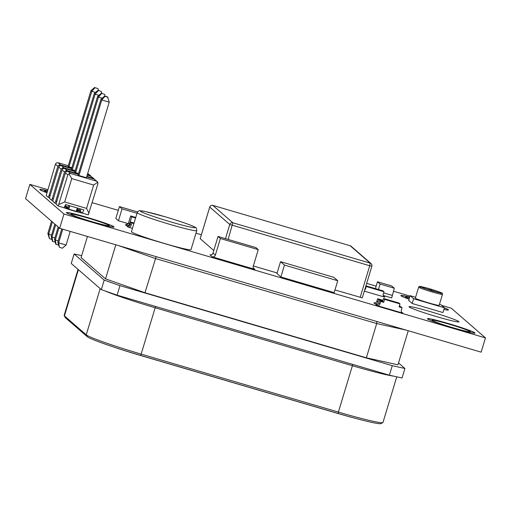 <?xml version="1.0" encoding="UTF-8"?>
<svg xmlns="http://www.w3.org/2000/svg" width="511" height="511" viewBox="0 0 511 511"><rect width="100%" height="100%" fill="white"/><g stroke="black" fill="none" stroke-linecap="round" stroke-linejoin="round"><path stroke-width="0.77" d="M47.759 189.632L29.855 184.375L63.971 214.02L485.45 337.892L451.341 308.242L441.645 305.393M409.969 296.08L393.406 291.213M376.166 286.147L366.681 283.362M201.366 234.779L195.975 233.195M118.29 210.36L92.191 202.695M362.286 297.843L334.961 289.961M253.335 265.969L277.128 272.963M209.766 207.032L200.203 238.694L213.783 250.499M191.005 249.655A31.101 1.788 -163.2 0 1 160.716 242.38A31.101 1.788 -163.2 0 1 131.455 231.675L137.204 212.653A31.101 1.788 16.8 0 0 170.246 224.482A31.101 1.788 16.8 0 0 196.748 230.633L191.005 249.655M453.883 328.164A24.879 1.431 16.8 0 0 475.083 333.083A24.879 1.431 16.8 0 0 451.679 324.517A24.879 1.431 16.8 0 0 427.445 318.698A24.879 1.431 16.8 0 0 453.883 328.164M443.912 309.436A24.879 1.431 16.8 0 0 448.479 309.953A24.879 1.431 16.8 0 0 444.385 307.858M409.662 297.089A24.879 1.431 16.8 0 0 400.841 295.575A24.879 1.431 16.8 0 0 409.03 299.19M47.434 190.718A24.879 1.431 16.8 0 0 39.794 189.492A24.879 1.431 16.8 0 0 46.833 192.698M92.836 222.081A24.879 1.431 16.8 0 0 114.036 226.999A24.879 1.431 16.8 0 0 90.632 218.44A24.879 1.431 16.8 0 0 66.398 212.621A24.879 1.431 16.8 0 0 92.836 222.081M76.752 209.721A12.443 0.715 16.8 0 0 79.033 210.219M77.531 208.922A12.443 0.715 16.8 0 0 77.052 208.744M64.801 206.291A12.443 0.715 16.8 0 0 68.302 207.383M63.006 207.428A12.443 0.715 16.8 0 0 73.201 210.743A12.443 0.715 16.8 0 0 82.354 213.106L80.316 211.343L80.732 208.999M80.853 211.81A12.443 0.715 16.8 0 0 76.573 210.321M68.18 207.779A12.443 0.715 16.8 0 0 64.565 206.808M383.544 298.475L384.591 299.382L399.979 303.904L398.931 302.997L383.544 298.475L382.643 301.445L379.686 300.577L380.733 301.484L380.012 303.866A2.491 2.466 -49 0 1 376.926 305.546L402.975 313.198A2.491 2.466 -49 0 1 401.327 310.126L402.042 307.75L400.994 306.836L399.251 306.325M134.067 223.032L130.778 222.068L131.825 222.975L131.103 225.357A2.491 2.466 -49 0 1 128.018 227.037L132.464 228.34M137.555 211.924L119.427 206.597L115.837 218.491L118.45 220.765L128.242 223.639M212.263 256.835L254.887 269.361A2.491 2.466 -49 0 1 253.239 266.288L258.259 249.643L255.909 247.599L218.025 236.465L212.998 253.111L215.348 255.155A2.491 2.466 -49 0 1 212.263 256.835L209.912 254.791A2.491 2.466 131 0 0 212.998 253.111M135.754 217.45L130.644 215.949L131.691 216.856L129.539 223.99A2.491 2.466 -49 0 1 126.447 225.67L128.165 226.175M382.975 300.34L377.591 298.756L378.638 299.67L377.923 302.046A2.491 2.466 -49 0 1 374.838 303.726L377.565 304.53M364.337 291.129L384.911 297.178A2.491 2.466 -49 0 1 383.263 294.1L383.978 291.724L382.931 290.816L365.94 285.821M415.596 297.293L410.09 295.677L408.653 300.43L412.185 303.502L442.967 312.547L444.404 307.788L440.872 304.722L439.466 304.307M280.878 276.968L334.156 292.624L337.745 280.737L333.817 277.326L280.539 261.67L276.956 273.557L280.878 276.968L284.467 265.081L337.745 280.737M431.239 311.889A26.125 1.501 16.8 0 0 408.979 306.721A26.125 1.501 16.8 0 0 433.552 315.715A26.125 1.501 16.8 0 0 458.999 321.828A26.125 1.501 16.8 0 0 431.239 311.889M399.979 303.904L399.085 306.881L402.042 307.75M68.02 208.303A5.972 0.345 16.8 0 0 66.143 207.996A5.972 0.345 16.8 0 0 71.764 210.053A5.972 0.345 16.8 0 0 77.576 211.452A5.972 0.345 16.8 0 0 76.407 210.871M64.923 206.029A5.972 0.345 16.8 0 0 68.372 207.147M47.261 191.28A19.903 1.143 16.8 0 0 44.521 191.05A19.903 1.143 16.8 0 0 46.929 192.379M88.09 218.108A19.903 1.143 16.8 0 0 71.125 214.173A19.903 1.143 16.8 0 0 89.853 221.027A19.903 1.143 16.8 0 0 109.239 225.683A19.903 1.143 16.8 0 0 88.09 218.108M449.137 324.191A19.903 1.143 16.8 0 0 432.178 320.256A19.903 1.143 16.8 0 0 450.9 327.104A19.903 1.143 16.8 0 0 470.286 331.76A19.903 1.143 16.8 0 0 449.137 324.191M409.509 297.606A19.903 1.143 16.8 0 0 405.574 297.127A19.903 1.143 16.8 0 0 409.113 298.909M410.09 295.677L413.623 298.743L444.404 307.788M418.662 287.137L415.341 298.137A12.443 0.715 16.8 0 0 427.043 302.416A12.443 0.715 16.8 0 0 439.16 305.329L442.481 294.33L442.277 293.391C444.053 293.64 435.532 290.337 426.826 287.987C416.433 285.33 420.489 286.773 419.212 286.518L418.662 287.137A12.443 0.715 16.8 0 0 431.878 291.87A12.443 0.715 16.8 0 0 442.481 294.33M29.855 184.375L25.55 198.638L59.659 228.289L481.145 352.156L485.45 337.892M63.971 214.02L59.659 228.289M280.539 261.67L284.467 265.081M413.623 298.743L412.185 303.502M475.045 333.134A24.879 1.431 16.8 0 0 451.647 324.638A24.879 1.431 16.8 0 0 427.452 318.762M448.441 310.011A24.879 1.431 16.8 0 0 444.346 307.98M409.63 297.21A24.879 1.431 16.8 0 0 400.848 295.639M47.395 190.839A24.879 1.431 16.8 0 0 39.801 189.562M113.998 227.056A24.879 1.431 16.8 0 0 90.594 218.555A24.879 1.431 16.8 0 0 66.404 212.685M77.8 209.152A12.443 0.715 16.8 0 0 77.014 208.858M81.121 212.039A12.443 0.715 16.8 0 0 76.535 210.443M68.142 207.894A12.443 0.715 16.8 0 0 64.514 206.923M377.482 281.778L380.101 284.052L394.307 288.23L391.688 285.956L377.482 281.778L375.419 288.606M394.307 288.23L391.694 297.964L383.244 295.479M380.101 284.052L378.453 289.501M383.537 296.144A2.491 2.466 131 0 0 383.863 296.265L384.911 297.178M365.831 286.166L366.221 286.505L365.499 288.881A2.491 2.466 -49 0 1 364.63 290.146M366.221 286.505L383.978 291.724M376.926 305.546L375.879 304.639A2.491 2.466 131 0 0 378.964 302.953L380.012 303.866M379.686 300.577L378.964 302.953M401.601 312.17A2.491 2.466 131 0 0 401.927 312.291L402.975 313.198M384.591 299.382L383.691 302.359L380.733 301.484M382.643 301.445L383.691 302.359M399.417 305.776L399.947 305.929L399.781 306.485M399.947 305.929L399.487 305.527M374.838 303.726L373.79 302.819A2.491 2.466 131 0 0 376.875 301.132L377.923 302.046M377.591 298.756L376.875 301.132M378.638 299.67L382.809 300.896M128.018 227.037L126.971 226.124A2.491 2.466 131 0 0 130.056 224.444L131.103 225.357M130.778 222.068L130.056 224.444M131.825 222.975L133.901 223.588M126.447 225.67L125.406 224.763A2.491 2.466 131 0 0 128.491 223.083L129.539 223.99M130.644 215.949L128.491 223.083M131.691 216.856L135.587 217.999M126.92 224.719L126.332 224.208A2.491 2.466 131 0 0 127.807 224.182M119.427 206.597L122.04 208.871L118.45 220.765M122.04 208.871L137.012 213.272M218.025 236.465L220.375 238.509L215.348 255.155M220.375 238.509L258.259 249.643M119.97 285.649L117.102 295.16L389.401 375.189L392.276 365.672L119.97 285.649L104.193 280.105L101.325 289.622L71.24 263.472L74.114 253.961L81.664 255.641M104.193 280.105L74.114 253.961M398.529 362.938L404.916 368.488L402.042 377.999L389.401 375.189M101.325 289.622L117.102 295.16M404.916 368.488L392.276 365.672M78.042 269.386L64.15 315.402A52.128 3.002 16.8 0 0 64.182 315.594L65.178 317.446A50.634 2.913 16.8 0 0 65.434 317.733L64.443 315.887L86.238 334.833A52.128 3.002 16.8 0 0 141.323 354.174L338.569 412.141A52.128 3.002 16.8 0 0 382.854 422.584A52.128 3.002 16.8 0 0 382.988 422.444L396.76 376.824M352.801 364.426L337.975 413.431A50.634 2.913 16.8 0 0 380.995 423.574L382.854 422.584M337.975 413.431L140.736 355.464L155.555 306.459M65.434 317.733L87.228 336.672A50.634 2.913 16.8 0 0 140.736 355.464M393.789 376.16A52.128 3.002 16.8 0 1 352.564 365.767L155.325 307.801A52.128 3.002 16.8 0 1 104.819 290.848M64.182 315.594A52.128 3.002 16.8 0 0 64.443 315.887L78.394 269.687M354.353 418.055A43.167 2.485 -163.2 0 1 337.049 413.227L139.81 355.26A43.167 2.485 -163.2 0 1 112.222 346.535M87.458 236.459L81.07 257.621L105.528 278.878L115.818 244.795M156.142 256.643L144.971 292.733L366.361 357.796L376.703 323.552L405.926 330.055M408.251 330.738L397.96 364.822L366.361 357.796M105.528 278.878L144.971 292.733M376.792 321.489L376.703 323.552L155.306 258.489L118.82 245.676M98.016 90.313L101.306 91.469L98.016 90.313L94.299 93.475L71.483 169.045L72.306 169.761L75.206 170.617M71.61 168.624L61.429 165.628L63.843 167.736L75.079 171.032M87.343 174.641L89.827 175.369L87.688 173.51M53.578 198.134L52.269 198.702L51.566 200.242L52.965 200.657M51.566 200.242L49.522 198.466L49.848 196.601L58.759 167.084L59.73 165.749L61.429 165.628M62.789 168.847L62.285 167.966L61.179 169.186L52.269 198.702M63.843 167.736L62.285 167.966M91.041 176.276L89.827 175.369M87.726 173.389L90.639 175.816M97.282 181.597L94.05 179.042L97.799 182.229L97.895 183.8L88.282 214.856L82.36 213.119L83.823 209.906L65.593 204.547L64.131 207.76L58.209 206.022L67.822 174.96L68.928 173.74L70.492 173.51L68.072 171.409L66.379 171.524L65.408 172.859L67.822 174.96M58.209 206.022L56.165 204.24L56.491 202.382L65.408 172.859M68.072 171.409L78.26 174.398M86.672 176.87L94.05 179.042M96.47 181.143L70.492 173.51M68.928 173.74L71.744 178.607L93.641 185.046L97.799 182.229M58.912 204.483L64.693 201.966L71.744 178.607M64.693 201.966L86.583 208.399L93.641 185.046M88.984 213.317L86.583 208.399M86.41 177.732L78.956 175.535L78.132 174.819L100.942 99.255L104.666 96.087L107.623 96.956L109.226 102.162L86.282 178.154M101.344 93.2L104.627 94.356L101.344 93.2L97.62 96.368L74.81 171.932L75.634 172.648L78.528 173.504M86.813 176.397L93.149 178.256L90.728 176.154L87.202 175.12M74.932 171.511L64.75 168.521L67.165 170.623L78.4 173.925M56.9 201.021L55.59 201.596L54.888 203.129L56.287 203.544M79.735 208.705L79.039 210.232L80.444 210.641M77.11 208.552L79.039 210.232M54.888 203.129L52.844 201.353L53.17 199.488L62.087 169.971L63.057 168.636L64.75 168.521M66.111 171.734L65.606 170.853L64.501 172.073L55.59 201.596M67.165 170.623L65.606 170.853M94.363 179.163L93.149 178.256M90.728 176.154L93.96 178.703M57.858 166.299L58.963 165.079L60.522 164.849L58.107 162.741L56.408 162.862L55.437 164.197L57.858 166.299L48.947 195.815L50.257 195.247M49.644 197.77L48.245 197.355L46.201 195.579L55.437 164.197M58.107 162.741L68.289 165.736M48.245 197.355L48.947 195.815M71.757 168.145L60.522 164.849M58.963 165.079L59.468 165.96M71.885 167.723L68.985 166.873L68.161 166.158L90.977 90.588L91.801 91.309L95.027 87.707L97.984 88.582L95.027 87.707M55.284 242.284L52.441 241.262L51.17 236.344L54.856 224.118M52.774 241.543L51.994 237.059L51.17 236.344M54.888 237.909L51.994 237.059L55.68 224.834M101.306 91.469L101.791 93.334M98.348 90.594L95.123 94.196L98.879 95.295M94.299 93.475L95.123 94.196L72.306 169.761M70.211 231.394L66.098 245.025L62.374 248.193L59.417 247.324L57.813 242.118L61.799 228.915M59.417 247.324L58.637 242.834L57.813 242.118M66.098 245.025L58.637 242.834L62.751 229.196M107.949 97.243L104.991 96.375L101.766 99.971L109.226 102.162M100.942 99.255L101.766 99.971L78.956 175.535M104.991 96.375L104.666 96.087M67.874 208.782L68.864 205.511M77.276 207.983L76.28 211.279M69.822 205.792L68.819 209.114M58.605 245.171L55.769 244.149L54.492 239.231L58.184 227.005M56.095 244.437L55.316 239.946L54.492 239.231M58.209 240.796L55.316 239.946L59.008 227.721M104.627 94.356L105.113 96.221M101.67 93.487L98.444 97.084L102.2 98.182M97.62 96.368L98.444 97.084L75.634 172.648M65.97 204.662L65.497 206.227M51.534 221.225L47.842 233.457L48.666 234.172L52.358 221.946M68.985 166.873L91.801 91.309L95.557 92.408M47.842 233.457L49.452 238.656L48.666 234.172L51.566 235.022M94.695 87.426L90.977 90.588M98.47 90.447L97.984 88.582M49.452 238.656L51.962 239.397M254.887 269.361L253.347 268.026M350.137 245.734L212.819 205.377L232.85 222.777L370.188 263.139L350.176 245.746L212.838 205.384A2.491 2.466 -49 0 0 209.753 207.07L229.765 224.463L225.479 238.656M228.149 239.442L232.85 222.777A2.491 2.466 131 0 0 229.765 224.463L369.728 265.746L360.178 297.376M350.176 245.746A2.491 2.466 -49 0 1 351.089 246.245A2.491 2.491 0 0 0 350.156 245.74L350.176 245.746M371.836 266.212A2.491 2.466 131 0 0 370.188 263.139L369.728 265.746L371.836 266.212M170.7 221.883A28.616 1.648 16.8 0 0 189.773 224.885A28.616 1.648 16.8 0 0 142.607 211.024A28.616 1.648 16.8 0 0 170.7 221.883M428.946 289.622A10.571 0.607 16.8 0 0 423.536 288.159M437.85 292.484A10.571 0.607 16.8 0 0 432.536 290.702M383.633 292.86L392.154 295.364M365.116 288.549L365.499 288.881M87.228 336.672L86.238 334.833L100.182 288.632M61.179 169.186L58.759 167.084M64.501 172.073L62.087 169.971M212.819 205.377A2.491 2.491 0 0 0 209.74 207.044L200.191 238.669M351.089 246.245L371.101 263.644A2.491 2.491 0 0 1 371.848 266.237L362.299 297.868M196.748 230.633C196.607 228.494 196.262 227.504 195.713 227.663L194.998 227.178C192.922 225.792 181.737 221.736 165.8 216.977L145.239 211.509L140.244 210.736C139.03 210.538 138.015 211.177 137.204 212.653M432.855 291.129L430.76 289.775L428.448 289.794M440.693 293.793L441.37 293.186L432.044 290.893L420.214 286.799L420.444 287.68"/></g></svg>
